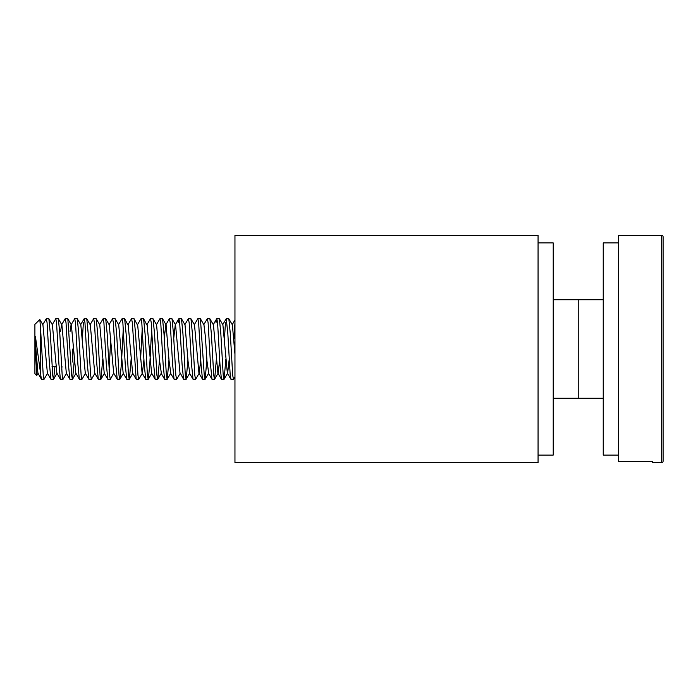 <?xml version="1.0" encoding="UTF-8"?>
<svg xmlns="http://www.w3.org/2000/svg" width="698" height="698" viewBox="0 0 698 698"><rect width="100%" height="100%" fill="white"/><g stroke="black" fill="none" stroke-linecap="round" stroke-linejoin="round"><path stroke-width="1.05" d="M234.956 235.331L234.956 462.669L538.062 462.669L538.062 235.331L234.956 235.331M663.1 461.151L663.1 236.849L663.1 461.151A1.518 1.518 0 0 1 661.582 462.669L652.49 462.669L652.49 461.378L652.49 462.669M663.1 236.849A1.518 1.518 0 0 0 661.582 235.331L618.393 235.331L618.393 461.378L652.49 461.378M538.062 242.913L553.226 242.913L553.226 455.087L538.062 455.087M603.238 299.747L578.232 299.747L578.232 398.253L578.232 299.747L553.226 299.747M618.393 455.087L603.238 455.087L603.238 242.913L618.393 242.913M72.793 349L72.793 362.122M34.9 370.333L34.9 373.631L36.767 375.489L34.9 340.101L34.9 370.333M38.198 373.125L36.767 375.489M44.026 379.311L43.241 375.254L40.58 328.906L40.772 375.254L41.444 379.215L44.026 379.311L47.673 373.125M42.648 324.875L46.295 318.689L47.08 322.746L49.453 364.155L50.919 379.215L53.615 379.215L54.95 366.502M46.295 318.689L48.877 318.785L50.343 333.845L52.716 375.254L53.502 379.311M52.123 324.875L55.77 318.689L56.555 322.746L58.92 364.155L60.386 379.215L63.09 379.215L66.615 373.125M61.738 369.888L61.956 366.502M55.761 318.689L58.353 318.785L59.819 333.845L62.183 375.254L62.977 379.311M60.569 331.498L61.59 324.875L65.123 318.785L66.031 322.746L68.395 364.155L69.861 379.215L72.557 379.215L74.145 361.904M65.237 318.689L67.828 318.785L71.658 375.254L72.444 379.311M70.044 331.498L71.065 324.875L74.712 318.689L75.497 322.746L77.871 364.155L79.336 379.215L82.032 379.215L85.566 373.125M82.364 338.451L83.394 322.746M74.712 318.689L77.295 318.785L78.761 333.845L81.125 375.254L81.919 379.311M80.54 324.875L84.179 318.689L84.973 322.746L87.337 364.155L88.803 379.215L91.508 379.215L95.033 373.125M84.179 318.689L86.77 318.785L88.236 333.845L90.6 375.254L91.394 379.311M90.007 324.875L93.654 318.689L94.448 322.746L96.813 364.155L98.278 379.215L100.974 379.215L102.685 359.549M93.654 318.689L96.237 318.785L97.703 333.845L100.076 375.254L100.861 379.311M99.482 324.875L103.13 318.689L103.915 322.746L106.288 364.155L107.867 379.311L110.45 379.215L113.695 373.125L117.22 379.215L119.925 379.215L121.382 364.155L123.31 328.112M109.097 369.888L110.781 338.451M103.13 318.689L105.712 318.785L107.178 333.845L109.542 375.254L110.336 379.311M108.958 324.875L112.596 318.689L113.39 322.746L115.755 364.155L117.22 379.215M112.596 318.689L115.187 318.785L116.653 333.845L119.018 375.254L119.812 379.311M118.424 324.875L122.071 318.689L122.865 322.746L125.23 364.155L126.696 379.215L129.392 379.215L131.102 359.549M122.071 318.689L124.654 318.785L126.12 333.845L128.493 375.254L129.278 379.311M124.654 318.785L127.9 324.875L131.547 318.689L132.332 322.746L136.162 379.215L138.867 379.215L142.392 373.125L143.936 359.549M131.547 318.689L134.129 318.785L135.595 333.845L137.96 375.254L138.754 379.311M140.568 359.549L142.252 328.112M134.129 318.785L137.375 324.875L141.013 318.689L141.807 322.746L144.172 364.155L145.751 379.311L148.342 379.215L149.8 364.155L151.728 328.112M141.013 318.689L143.605 318.785L145.071 333.845L147.435 375.254L148.22 379.311M143.605 318.785L146.842 324.875L150.489 318.689L151.274 322.746L153.647 364.155L155.113 379.215L157.809 379.215L159.519 359.549M150.489 318.689L153.071 318.785L154.537 333.845L156.91 375.254L157.696 379.311M156.317 324.875L159.964 318.689L160.749 322.746L163.114 364.155L164.58 379.215L167.284 379.215L168.986 359.549M159.964 318.689L162.547 318.785L164.013 333.845L166.377 375.254L167.171 379.311M164.248 338.451L165.792 324.875L169.431 318.689L170.225 322.746L172.589 364.155L174.055 379.215L176.751 379.215L180.285 373.125L183.53 379.215L186.226 379.215L187.937 359.549M169.431 318.689L172.022 318.785L173.488 333.845L175.852 375.254L176.638 379.311M178.112 322.746L178.906 318.689L179.691 322.746L182.065 364.155L183.53 379.215M178.906 318.689L181.489 318.785L182.955 333.845L185.328 375.254L186.113 379.311M184.734 324.875L188.381 318.689L189.167 322.746L191.531 364.155L192.997 379.215L195.702 379.215L199.227 373.125L200.771 359.549M188.373 318.689L190.964 318.785L192.43 333.845L194.794 375.254L195.588 379.311M194.21 324.875L197.848 318.689L198.642 322.746L201.007 364.155L202.472 379.215L205.168 379.215L206.878 359.549M197.848 318.689L200.439 318.785L204.27 375.254L205.055 379.311M203.676 324.875L207.323 318.689L208.109 322.746L210.482 364.155L211.948 379.215L214.644 379.215L216.345 359.549M207.323 318.689L209.906 318.785L211.372 333.845L213.745 375.254L214.53 379.311M216.005 322.746L216.79 318.689L217.584 322.746L219.949 364.155L221.414 379.215L224.119 379.215L225.82 359.549M224.451 338.451L225.48 322.746M216.79 318.689L219.381 318.785L220.847 333.845L223.212 375.254L224.006 379.311M222.618 324.875L226.265 318.689L227.845 333.845L230.209 375.254L231.003 379.311L233.472 379.311L234.956 376.85M233.917 338.451L234.956 322.703M226.265 318.689L228.848 318.785L230.314 333.845L232.687 375.254L233.472 379.311M40.58 328.906L39.838 319.536L34.9 324.369L34.9 336.872L37.91 373.125L41.444 379.215M34.9 340.101L34.9 336.872L35.415 336.427L34.9 336.689M35.415 336.427L40.58 373.299M55.84 366.502L52.053 366.502M39.838 319.536L42.936 324.875L47.385 373.125L50.919 379.215M48.877 318.785L52.411 324.875L56.861 373.125L60.386 379.215M58.353 318.785L61.886 324.875L66.327 373.125L69.861 379.215M67.828 318.785L71.353 324.875L75.803 373.125L79.336 379.215M77.295 318.785L80.828 324.875L85.278 373.125L88.803 379.215M86.77 318.785L90.295 324.875L94.745 373.125L98.278 379.215M96.237 318.785L99.77 324.875L104.22 373.125L107.754 379.215M105.712 318.785L109.246 324.875L113.695 373.125M115.187 318.785L118.712 324.875L123.162 373.125L126.696 379.215M128.188 324.875L132.637 373.125L136.162 379.215M137.663 324.875L142.104 373.125L145.638 379.215M147.13 324.875L151.579 373.125L155.113 379.215M153.071 318.785L156.605 324.875L159.615 361.128L161.343 373.125L157.809 379.215M162.547 318.785L166.08 324.875L169.091 361.128L170.809 373.125L167.284 379.215M173.723 338.451L175.259 324.875L178.793 318.785M172.022 318.785L175.547 324.875L179.997 373.125M181.489 318.785L185.022 324.875L188.032 361.128L189.76 373.125L186.226 379.215M190.964 318.785L194.498 324.875L198.939 373.125L202.472 379.215M200.439 318.785L203.964 324.875L205.404 336.872L206.983 361.128L208.702 373.125L205.168 379.215M209.906 318.785L213.44 324.875L217.889 373.125L221.414 379.215M214.644 379.215L218.177 373.125L219.713 359.549M219.381 318.785L222.906 324.875L227.356 373.125L230.89 379.215M224.119 379.215L227.644 373.125L229.18 359.549M228.848 318.785L232.382 324.875L234.956 354.331M661.582 462.669L661.582 235.331M553.226 398.253L603.238 398.253M161.055 373.125L164.58 379.215M170.521 373.125L174.055 379.215M189.472 373.125L192.997 379.215M208.414 373.125L211.948 379.215M213.152 324.875L216.677 318.785M232.242 324.631L234.956 319.946M53.615 379.215L57.149 373.125M72.557 379.215L76.091 373.125M100.974 379.215L104.508 373.125M119.925 379.215L123.45 373.125M129.392 379.215L132.925 373.125M148.342 379.215L151.867 373.125"/></g></svg>
